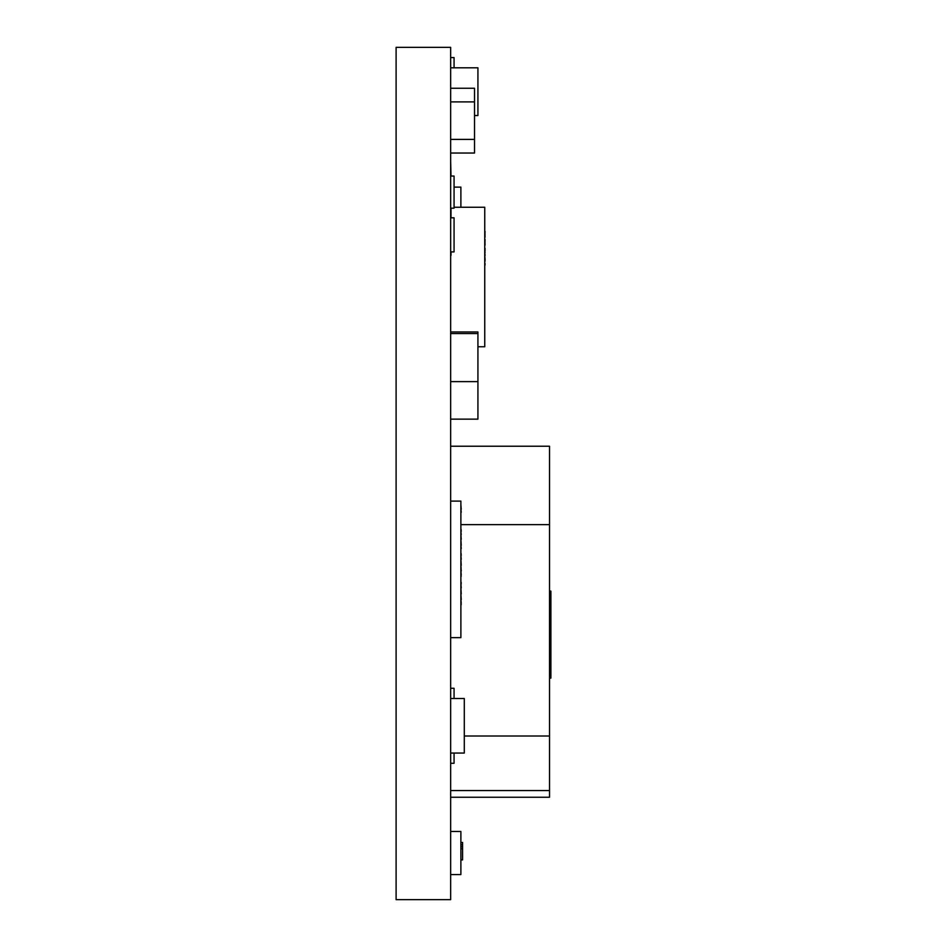 <?xml version="1.0" encoding="UTF-8"?>
<svg xmlns="http://www.w3.org/2000/svg" width="947" height="947" viewBox="0 0 947 947"><rect width="100%" height="100%" fill="white"/><g stroke="black" fill="none" stroke-linecap="round" stroke-linejoin="round"><path stroke-width="1.42" d="M450.654 47.35L396.106 47.35L396.106 899.65L450.654 899.65L450.654 47.35M477.927 346.756L484.746 346.756L484.746 207.263L454.063 207.263M450.654 419.142L477.927 419.142L477.927 381.629L450.654 381.629M474.518 115.534L477.927 115.534L477.927 67.805L450.997 67.805M450.654 331.959L477.927 331.959L477.927 381.629M450.654 333.545L477.927 333.545M450.654 251.902L454.063 251.902L454.063 217.81L450.654 217.81M450.654 176.047L454.063 176.047L454.063 208.174L450.654 208.174M450.997 88.26L474.518 88.26L474.518 101.897L450.997 101.897L474.518 101.897L474.518 139.398L450.654 139.398L474.518 139.398L474.518 153.035L450.654 153.035M450.997 57.578L454.063 57.578L454.063 67.805M454.063 187.127L460.881 187.127L460.881 207.263M450.997 874.566L460.881 874.566L460.881 831.466L450.997 831.466M450.654 637.651L460.881 637.651L460.881 501.105L450.654 501.105M450.654 797.244L549.52 797.244L549.52 790.556L450.654 790.556M464.29 736.008L549.52 736.008L549.52 790.556M461.225 524.638L549.52 524.638L549.52 736.008M450.654 446.226L549.52 446.226L549.52 524.638M450.654 268.972L450.654 255.441M450.997 251.902L450.997 255.441M450.997 208.174L450.997 217.81M450.654 161.535L450.997 176.047M460.881 859.888L462.586 859.888L460.881 859.592M460.881 848.772L462.586 848.772L462.586 859.592M460.881 846.76L462.586 846.76L462.586 848.772M460.881 844.76L462.586 844.76L462.586 846.76M460.881 842.475L462.586 842.475L462.586 844.76M550.894 678.123L549.52 678.123L550.894 678.123L550.894 675.365L549.52 675.365M549.52 667.398L550.894 667.398L550.894 675.365M549.52 654.732L550.894 654.732L550.894 667.398M549.52 634.585L550.894 634.585L550.894 654.732M549.52 610.365L550.894 610.365L550.894 634.585M549.52 596.125L550.894 596.125L550.894 610.365M549.52 591.094L550.894 591.094L550.894 596.125M484.746 270.333L484.746 264.911M484.746 263.657L485.089 264.911M484.746 262.828L485.089 263.657M484.746 252.399L485.089 255.441M484.746 250.553L485.089 252.399M484.746 249.44L485.089 250.553M484.746 248.635L485.089 249.44M484.746 246.599L484.746 245.675M484.746 247.877L485.089 248.635M484.746 262.402L484.746 261.313M484.746 235.981L485.089 237.093M484.746 234.134L485.089 235.981M484.746 232.69L485.089 234.134M484.746 231.66L485.089 232.69M484.746 231.032L485.089 231.66M484.746 243.935L485.089 245.036M484.746 242.077L485.089 243.935M484.746 240.633L485.089 242.077M484.746 239.615L485.089 240.633M484.746 238.975L485.089 239.615M484.746 260.094L485.089 261.088M484.746 255.003L485.089 260.094M484.746 279.827L484.746 271.718M460.881 577.327L460.881 576.155M460.881 574.829L461.225 576.155M460.881 570.982L461.225 574.829M460.881 565.347L461.225 570.982M460.881 559.334L461.225 565.347M460.881 555.333L461.225 559.334M460.881 553.817L461.225 555.333M460.881 552.894L461.225 554.173M460.881 545.342L461.225 548.479M460.881 539.257L461.225 545.342M460.881 534.629L461.225 539.257M460.881 531.397L461.225 534.629M460.881 530.273L461.225 531.397M460.881 528.769L461.225 530.273M460.881 526.272L460.881 512.28M460.881 509.202L461.225 512.28M460.881 505.059L461.225 509.202M460.881 605.914L460.881 604.742M460.881 603.428L461.225 604.742M460.881 599.569L461.225 603.428M460.881 593.947L461.225 599.569M460.881 587.921L461.225 593.947M460.881 583.92L461.225 587.921M460.881 582.405L461.225 583.92M460.881 581.494L461.225 582.772M450.654 50.191L450.654 135.279M450.654 804.986L450.654 899.65M450.654 763.282L454.063 763.282L454.063 753.054L450.654 753.054L464.29 753.054L464.29 698.507L450.654 698.507L454.063 698.507L454.063 688.28L450.654 688.28"/></g></svg>
